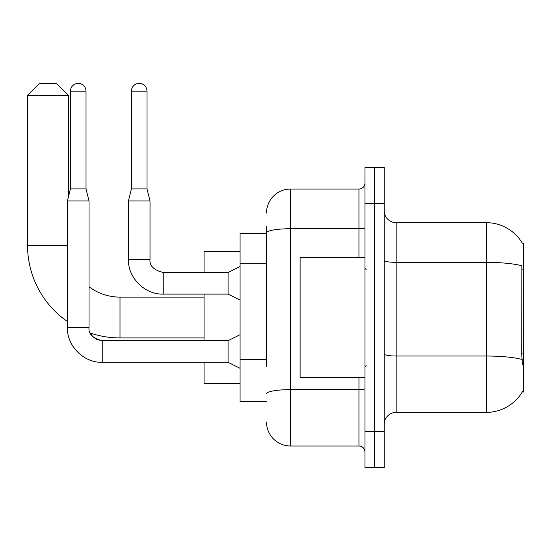 <?xml version="1.0" encoding="UTF-8"?>
<svg xmlns="http://www.w3.org/2000/svg" width="551" height="551" viewBox="0 0 551 551"><rect width="100%" height="100%" fill="white"/><g stroke="black" fill="none" stroke-linecap="round" stroke-linejoin="round"><path stroke-width="0.83" d="M522.272 391.968L522.479 391.609A42.028 42.028 0 0 1 486.23 412.382A42.028 42.028 0 0 0 522.272 391.968L523.45 391.968L523.45 243.081L522.272 243.081M266.491 256.036L266.491 226.268L266.491 233.472L240.078 233.472L240.078 401.576L266.491 401.576M384.164 424.387A12.005 12.005 0 0 1 396.176 412.382L486.23 412.382L486.23 222.666L396.176 222.666A12.005 12.005 0 0 1 384.164 210.661A12.005 12.005 0 0 0 396.176 222.666L396.176 412.382A12.005 12.005 0 0 0 384.164 424.387M374.563 431.591L374.563 467.613L384.164 467.613L384.164 431.591L374.563 431.591L374.563 467.613L364.955 467.613L364.955 431.591L374.563 431.591L374.563 203.457L374.563 431.591M364.955 431.591L364.955 167.435L374.563 167.435L374.563 203.457L374.563 167.435L384.164 167.435L384.164 431.591M522.362 243.232A42.028 42.028 0 0 0 486.23 222.666A42.028 42.028 0 0 1 522.362 243.232M522.479 364.356L521.707 353.921L521.88 265.789A42.028 7.301 180 0 0 486.23 262.359L396.176 262.359A12.005 2.087 -0 0 1 384.164 260.272M266.491 366.505L266.491 226.268M266.491 213.065A24.017 24.017 0 0 1 290.508 189.048L290.508 446L358.949 446L358.949 377.559M290.508 189.048L358.949 189.048A6.006 6.006 0 0 0 364.955 183.042M364.955 452.006A6.006 6.006 0 0 0 358.949 446M290.508 446A24.017 24.017 0 0 1 266.491 421.99M364.955 257.489L300.116 257.489L300.116 377.559L364.955 377.559M204.056 337.935L120.008 337.935A92.458 92.458 0 0 1 90.24 333.018L92.899 336.833L97.079 339.65L102.238 340.697L102.238 362.31C83.855 362.971 66.761 345.876 67.415 327.494L67.415 200.936L89.028 200.936L89.028 327.494C88.298 333.899 92.706 338.3 102.238 340.697L228.073 340.697L240.078 334.698M67.415 321.522A92.458 92.458 0 0 1 27.55 245.484L27.55 95.392L39.555 83.387L56.367 83.387L68.372 95.392L27.55 95.392M120.008 337.935L120.008 297.113A51.629 51.629 0 0 1 89.028 286.789M68.372 197.093L68.372 95.392M204.056 294.11L204.056 340.697M204.056 362.31L204.056 383.565L240.078 383.565M240.078 251.483L204.056 251.483L204.056 272.497M86.025 188.931L70.418 188.931L70.418 91.191A7.804 7.804 0 0 1 78.221 83.387A7.804 7.804 0 0 1 86.025 91.191L86.025 188.931L89.028 200.936M240.078 368.316L228.073 362.31L228.073 340.697M147.021 188.931L131.413 188.931L131.413 91.191A7.804 7.804 0 0 1 139.217 83.387A7.804 7.804 0 0 1 147.021 91.191L147.021 188.931L150.024 200.936L150.024 259.287C149.3 265.692 153.701 270.1 163.234 272.497L163.234 294.089C144.851 294.764 127.756 277.67 128.411 259.287L128.411 200.936L150.024 200.936M240.078 300.116L228.073 294.11L228.073 272.497L240.078 266.491M523.45 269.873L521.707 269.873M523.45 353.921L521.707 353.921M266.491 263.24L240.078 263.24M266.491 359.3L240.078 359.3M522.011 359.486A42.028 7.301 180 0 0 486.23 356.015L396.176 356.015A12.005 2.087 0 0 1 384.164 353.928M384.164 203.457L364.955 203.457M364.955 388.593A6.006 1.04 0 0 1 358.949 389.633L290.508 389.633A24.017 4.167 180 0 0 266.491 393.807M266.491 232.908A24.017 4.167 180 0 1 290.508 228.734L358.949 228.734L358.949 189.048M358.949 257.489L358.949 228.734A6.006 1.04 0 0 0 364.955 227.694M27.55 245.484L67.415 245.484M228.073 362.31L102.238 362.31C83.855 362.971 66.761 345.876 67.415 327.494L89.028 327.494M70.418 91.191L86.025 91.191M228.073 294.11L163.234 294.11C144.851 294.764 127.756 277.67 128.411 259.287L150.024 259.287C149.3 265.692 153.701 270.1 163.234 272.497L228.073 272.497M131.413 91.191L147.021 91.191M366.153 269.494L364.955 268.296M366.153 365.554L364.955 366.752M204.056 297.113L120.008 297.113M70.418 188.931L67.415 200.936M131.413 188.931L128.411 200.936"/></g></svg>
